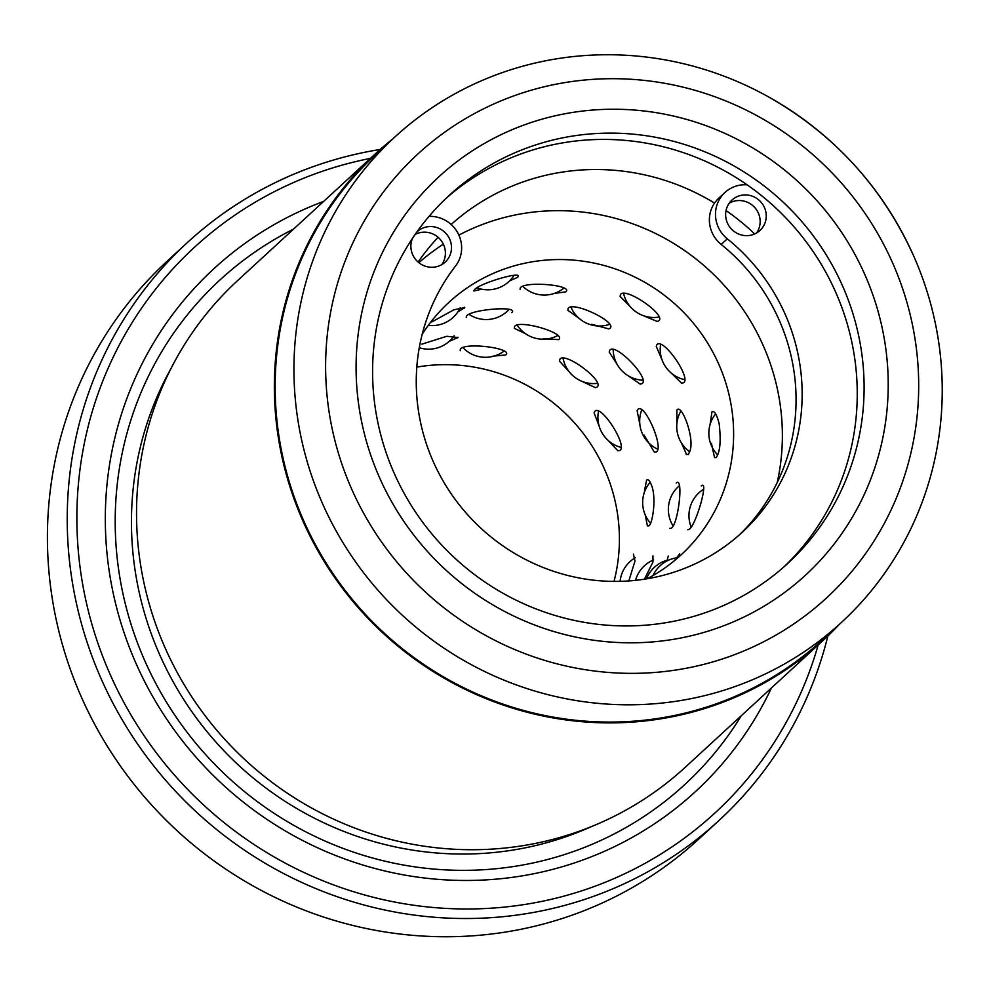 <?xml version="1.0" encoding="UTF-8"?>
<svg xmlns="http://www.w3.org/2000/svg" width="990" height="990" viewBox="0 0 990 990"><rect width="100%" height="100%" fill="white"/><g stroke="black" fill="none" stroke-linecap="round" stroke-linejoin="round"><path stroke-width="1.49" d="M394.762 137.09L375.977 154.366A329.806 319.3 47.4 0 0 277.967 429.326A329.806 319.3 47.4 0 0 491.362 699.868A329.806 319.3 47.4 0 0 822.64 639.726L841.426 622.45A329.806 319.3 -132.6 0 1 510.135 682.593A329.806 319.3 -132.6 0 1 296.74 412.05A329.806 319.3 -132.6 0 1 394.762 137.09A329.806 319.3 -132.6 0 1 766.792 95.919A329.806 319.3 -132.6 0 1 913.287 255.098A329.806 319.3 -132.6 0 1 939.436 347.49A329.806 319.3 -132.6 0 1 841.426 622.45M823.197 640.332L685.389 767.163A330.635 320.104 -132.6 0 1 353.269 827.467A330.635 320.104 -132.6 0 1 139.343 556.244A330.635 320.104 -132.6 0 1 237.6 280.591L375.42 153.759A330.635 320.104 47.4 0 0 277.163 429.413A330.635 320.104 47.4 0 0 491.089 700.635A330.635 320.104 47.4 0 0 823.197 640.332A330.635 320.104 47.4 0 0 839.285 624.405M771.445 687.963A355.422 344.112 -132.6 0 1 401.878 874.566A355.422 344.112 -132.6 0 1 108.331 564.968A355.422 344.112 -132.6 0 1 323.668 201.391M741.349 715.659A343.023 332.108 -132.6 0 1 383.835 860.904A343.023 332.108 -132.6 0 1 118.119 565.859A343.023 332.108 -132.6 0 1 293.572 229.086M370.371 158.4A384.355 372.116 47.4 0 0 80.141 567.802A384.355 372.116 47.4 0 0 427.482 906.927A384.355 372.116 47.4 0 0 818.161 644.985M827.888 635.939A392.622 380.111 -132.6 0 1 718.988 820.487A392.622 380.111 -132.6 0 1 324.609 892.089A392.622 380.111 -132.6 0 1 70.562 570.017A392.622 380.111 -132.6 0 1 187.246 242.686A392.622 380.111 -132.6 0 1 380.197 149.465M187.246 242.686L167.446 260.902A392.622 380.111 47.4 0 0 50.762 588.233A392.622 380.111 47.4 0 0 304.809 910.317A392.622 380.111 47.4 0 0 699.188 838.716L718.988 820.487M885.914 349.532A270.703 262.078 -132.6 0 1 657.1 641.495A270.703 262.078 -132.6 0 1 358.392 402.522A270.703 262.078 -132.6 0 1 587.206 110.558A270.703 262.078 -132.6 0 1 885.914 349.532M374.715 404.007A250.037 242.08 47.4 0 0 536.506 609.11A250.037 242.08 47.4 0 0 787.669 563.52A250.037 242.08 47.4 0 0 861.981 355.051A250.037 242.08 47.4 0 0 700.19 149.948A250.037 242.08 47.4 0 0 449.027 195.55A250.037 242.08 47.4 0 0 374.715 404.007M445.636 198.73A250.037 242.08 -132.6 0 1 695.562 157.125A250.037 242.08 -132.6 0 1 855.125 361.362A250.037 242.08 -132.6 0 1 784.204 566.639M392.622 139.046A330.635 320.104 47.4 0 0 375.42 153.759M754.677 233.949A227.304 220.065 47.4 0 0 726.041 210.561M714.545 203.074A227.304 220.065 47.4 0 0 451.155 224.495M438.087 237.291A227.304 220.065 47.4 0 0 418.102 262.053M711.414 443.334L714.545 457.59L716.092 457.59C720.101 452.306 721.128 441.02 719.173 423.757C716.735 414.303 714.322 410.367 711.946 411.914L710.09 424.45M687.803 529.712L688.805 529.501C695.624 526.829 709.335 478.863 701.242 485.917L701.551 485.682M643.636 315.785L657.224 321.453L658.598 320.921C667.31 315.513 625.371 286.469 620.482 294.537L620.111 296.431L630.234 306.653M670.96 372.822L681.541 383.118L683.422 382.821C691.961 378.465 662.805 336.6 656.865 344.78L656.234 346.29L662.112 360.038M681.442 442.976L686.615 454.633M686.12 454.163L688.384 454.596L690.08 450.524C694.596 437.58 681.64 403.45 676.913 409.971L676.838 424.029M669.784 528.375L671.022 528.301C678.274 525.442 683.942 475.646 676.17 483.046L676.207 483.009M509.615 280.863L517.584 277.361C525.121 269.738 477.452 283.746 474.198 290.144L473.826 290.998L481.709 289.191M553.398 293.51L565.785 291.889C574.052 285.021 523.896 280.789 520.22 288.041L520.084 289.451M591.686 324.299L608.788 328.915L609.791 328.408C618.441 322.53 572.579 300.564 568.111 308.447L567.876 310.303L578.865 318.174M627.833 375.544L640.221 384.108L641.953 383.675C650.616 378.873 615.223 342.119 609.729 350.287L609.184 352.032L617.327 364.679M644.106 435.117L654.328 452.108L656.221 451.985C664.513 448.148 644.23 401.507 637.733 409.6L637.115 410.677L639.899 424.685M645.208 514.874L647.398 525.876L648.896 525.851C652.521 524.118 656.506 498.069 651.717 485.83C649.873 480.769 648.165 478.875 646.606 480.125L644.428 491.151M457.875 311.887L464.756 307.63L453.865 309.808L431.677 322.01M511.954 312.419A35.133 34.007 -132.6 0 1 511.743 312.654C519.725 305.415 469.829 309.387 466.414 316.268L466.216 317.419M543.151 338.741L558.62 339.632C567.146 333.296 518.574 318.99 514.491 326.626L514.355 328.334L525.504 333.717M582.009 381.373L595.46 387.659L596.921 387.139C605.633 381.843 564.869 351.165 559.882 359.271L559.474 361.152L569.312 371.943M607.811 440.117L617.859 450.759L619.765 450.5C628.254 446.255 600.794 403.289 594.743 411.469L594.099 412.892L599.383 426.801M449.237 341.327L457.912 337.565L446.799 336.291L421.889 344.136M492.772 356.177L505.754 354.952C514.082 348.195 464.087 341.921 460.325 349.247L460.214 350.732M674.4 560.687L679.722 553.868M628.811 580.944L634.998 561.058L633.402 554.103M644.428 579.2L652.917 562.134L652.955 555.897M667.013 560.922L668.287 556.046M614.01 581.402A171.518 166.048 47.4 0 0 617.946 516.904A171.518 166.048 47.4 0 0 416.815 367.117M647.225 578.742A171.518 166.048 47.4 0 0 681.194 554.784A171.518 166.048 47.4 0 0 732.167 411.791A171.518 166.048 47.4 0 0 621.188 271.099A171.518 166.048 47.4 0 0 448.903 302.371A171.518 166.048 47.4 0 0 422.21 334.236M777.237 482.501A221.104 214.063 47.4 0 0 780.491 406.94A221.104 214.063 47.4 0 0 458.89 235.113M443.359 244.196A221.104 214.063 47.4 0 0 418.869 262.697M518.03 276.594A35.133 34.007 -132.6 0 1 517.584 277.361L517.918 276.965M441.825 264.59A20.666 20.01 47.4 0 0 445.228 250.495A20.666 20.01 47.4 0 0 415.144 234.444M412.483 238.355A20.666 20.01 47.4 0 0 411.048 248.923A20.666 20.01 47.4 0 0 424.413 265.877A20.666 20.01 47.4 0 0 445.178 262.115A20.666 20.01 47.4 0 0 451.316 244.889A20.666 20.01 47.4 0 0 437.951 227.935A20.666 20.01 47.4 0 0 417.186 231.697A20.666 20.01 47.4 0 0 416.839 232.031M756.583 232.972A20.666 20.01 47.4 0 0 759.986 218.877A20.666 20.01 47.4 0 0 729.209 203.21M725.806 217.305A20.666 20.01 47.4 0 0 739.184 234.259A20.666 20.01 47.4 0 0 759.936 230.497A20.666 20.01 47.4 0 0 766.074 213.271A20.666 20.01 47.4 0 0 752.709 196.317A20.666 20.01 47.4 0 0 731.944 200.079A20.666 20.01 47.4 0 0 725.806 217.305M747.091 184.821A30.999 30.009 47.4 0 0 724.952 192.481L718.864 198.087A30.999 30.009 47.4 0 0 709.644 223.926A30.999 30.009 47.4 0 0 721.203 244.431A196.317 190.055 -132.6 0 1 794.401 374.331A196.317 190.055 -132.6 0 1 739.072 535.157M724.952 192.481A30.999 30.009 47.4 0 0 715.745 218.32A30.999 30.009 47.4 0 0 727.304 238.825A196.317 190.055 -132.6 0 1 800.489 368.726A196.317 190.055 -132.6 0 1 742.141 532.385A196.317 190.055 -132.6 0 1 544.958 568.198A196.317 190.055 -132.6 0 1 417.929 407.15A196.317 190.055 -132.6 0 1 455.462 266.137A30.999 30.009 47.4 0 0 457.974 233.232A30.999 30.009 47.4 0 0 429.017 216.377M592.082 826.316A326.502 316.095 -132.6 0 1 134.232 564.25A326.502 316.095 -132.6 0 1 170.924 368.664M916.121 346.5A301.703 292.087 47.4 0 0 583.209 80.165A301.703 292.087 47.4 0 0 328.185 405.554A301.703 292.087 47.4 0 0 661.11 671.888A301.703 292.087 47.4 0 0 916.121 346.5M464.681 307.247A35.133 34.007 -132.6 0 1 464.322 308.187M458.048 337.231A35.133 34.007 -132.6 0 1 457.603 337.912M727.304 238.825L721.203 244.431M766.792 95.919C832.937 133.056 881.768 186.108 913.287 255.098M667.421 560.179A30.999 30.999 0 0 0 646.47 578.878M703.407 489.382A30.999 30.999 0 0 0 691.008 526.668M715.634 413.845A30.999 30.999 0 0 0 717.663 454.893M463.147 347.849A30.999 30.999 0 0 0 503.898 351.215M598.492 411.518A30.999 30.999 0 0 0 620.742 447.332M635.295 557.716A30.999 30.999 0 0 0 620.087 581.353M419.277 347.725A30.999 30.999 0 0 0 454.138 335.783M563.112 358.529A30.999 30.999 0 0 0 597.156 383.378M650.207 482.254A30.999 30.999 0 0 0 650.517 523.178M517.349 325.425A30.999 30.999 0 0 0 557.519 335.66M641.644 410.194A30.999 30.999 0 0 0 657.422 449.052M653.598 559.919A30.999 30.999 0 0 0 635.53 580.35M469.31 314.535A30.999 30.999 0 0 0 508.947 309.61M613.206 349.841A30.999 30.999 0 0 0 642.584 380.172M679.202 485.892A30.999 30.999 0 0 0 672.891 525.591M428.299 325.364A30.999 30.999 0 0 0 460.263 307.63M571.094 307.432A30.999 30.999 0 0 0 609.345 324.423M680.811 411.196A30.999 30.999 0 0 0 689.77 451.811M523.029 286.58A30.999 30.999 0 0 0 563.731 288.251M660.565 344.73A30.999 30.999 0 0 0 684.35 379.591M677.123 557.754A30.999 30.999 0 0 0 653.016 575.549M477.304 287.954A30.999 30.999 0 0 0 513.958 275.505M623.65 293.733A30.999 30.999 0 0 0 658.709 317.097"/></g></svg>
